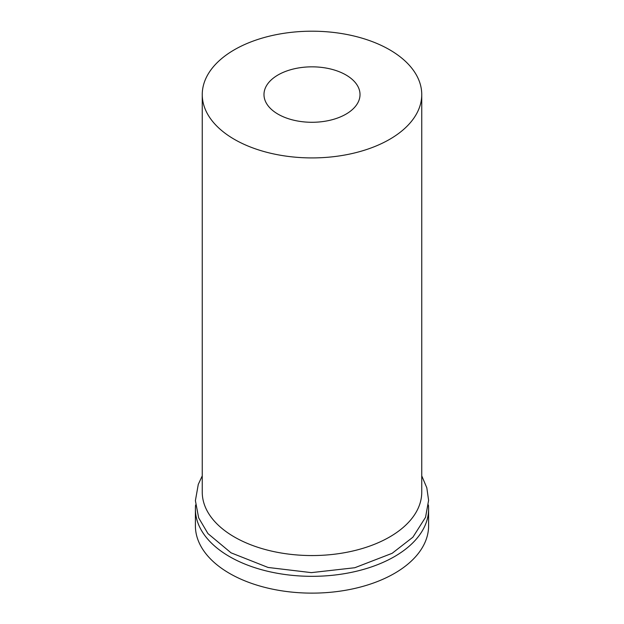 <?xml version="1.0" encoding="UTF-8"?>
<svg xmlns="http://www.w3.org/2000/svg" width="624" height="624" viewBox="0 0 624 624"><rect width="100%" height="100%" fill="white"/><g stroke="black" fill="none" stroke-linecap="round" stroke-linejoin="round"><path stroke-width="0.94" d="M389.602 139.363A109.746 63.359 180 0 1 270.005 153.098A109.746 63.359 180 0 1 202.254 94.559A109.746 63.359 180 0 1 312 31.2A109.746 63.359 180 0 1 421.746 94.559A109.746 63.359 180 0 1 389.602 139.363M345.953 114.161A48.017 27.721 180 0 1 293.623 120.175A48.017 27.721 180 0 1 263.983 94.559A48.017 27.721 180 0 1 312 66.838A48.017 27.721 180 0 1 360.017 94.559A48.017 27.721 180 0 1 345.953 114.161M421.746 94.559L421.746 492.196A109.746 63.359 180 0 1 389.602 536.999A109.746 63.359 180 0 1 270.005 550.735A109.746 63.359 180 0 1 202.254 492.196L202.254 94.559M428.399 504.98A116.602 67.322 180 0 1 428.602 508.997A116.602 67.322 180 0 1 394.454 556.608A116.602 67.322 180 0 1 267.376 571.202A116.602 67.322 180 0 1 195.398 508.997A116.602 67.322 180 0 1 195.601 504.988M428.602 508.997L428.602 525.806A116.602 67.322 180 0 1 394.454 573.409A116.602 67.322 180 0 1 267.376 588.003A116.602 67.322 180 0 1 195.398 525.806L195.398 508.997M421.746 475.855L426.816 487.804L428.602 500.339L425.545 517.304L412.901 537.186L392.145 553.309L354.799 567.731L311.345 572.629L268.07 567.458L231.036 552.825L207.979 533.621L198.658 517.842L195.398 500.643L198.284 484.372L202.254 475.855"/></g></svg>
